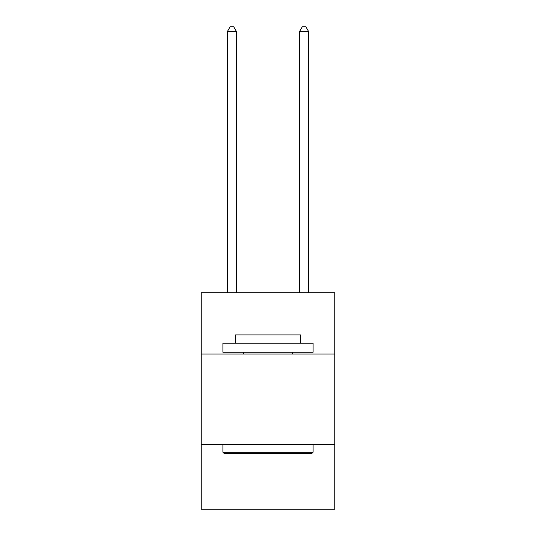 <?xml version="1.0" encoding="UTF-8"?>
<svg xmlns="http://www.w3.org/2000/svg" width="536" height="536" viewBox="0 0 536 536"><rect width="100%" height="100%" fill="white"/><g stroke="black" fill="none" stroke-linecap="round" stroke-linejoin="round"><path stroke-width="0.8" d="M334.752 354.055L334.752 292.716L201.248 292.716L201.248 354.055L334.752 354.055L334.752 509.2L201.248 509.2L201.248 354.055M334.752 444.257L201.248 444.257M223.981 453.275L222.902 452.19L313.098 452.19L312.019 453.275L223.981 453.275M313.098 343.228L313.098 352.246L222.902 352.246L222.902 343.228L313.098 343.228M235.525 343.228L235.525 334.933L300.475 334.933L300.475 343.228M313.098 444.257L313.098 452.19M222.902 444.257L222.902 452.19M292.535 352.246L292.535 354.055M243.465 352.246L243.465 354.055M236.43 292.716L236.43 31.49L227.411 31.49L227.411 292.716M227.411 31.49L230.118 26.8L233.723 26.8L236.43 31.49M308.589 292.716L308.589 31.49L299.57 31.49L299.57 292.716M299.57 31.49L302.277 26.8L305.882 26.8L308.589 31.49"/></g></svg>
